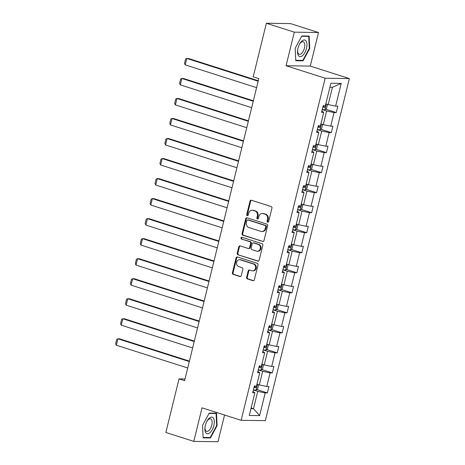 <?xml version="1.0" encoding="UTF-8"?>
<svg xmlns="http://www.w3.org/2000/svg" width="465" height="465" viewBox="0 0 465 465"><rect width="100%" height="100%" fill="white"/><g stroke="black" fill="none" stroke-linecap="round" stroke-linejoin="round"><path stroke-width="0.7" d="M267.671 222.177A0.913 0.796 -89.2 0 0 268.654 221.538L271.944 208.151A1.308 1.139 -89.2 0 0 271.153 206.541L251.42 200.241A1.308 1.139 -89.2 0 0 250.013 201.147L246.723 214.534A0.913 0.796 -89.2 0 0 248.258 215.028L248.682 213.296A4.185 3.644 -89.2 0 1 252.251 210.232A4.185 3.644 -89.2 0 1 253.181 210.383L254.826 210.907A4.185 3.644 -89.2 0 1 257.348 216.062L256.918 217.794A0.913 0.796 -89.2 0 0 258.459 218.283L258.883 216.551A4.185 3.644 -89.2 0 1 262.452 213.487A4.185 3.644 -89.2 0 1 263.382 213.638L265.027 214.162A4.185 3.644 -89.2 0 1 267.544 219.317L267.119 221.049A0.913 0.796 -89.2 0 0 267.671 222.177M246.619 277.314A1.308 1.139 -89.2 0 0 247.403 278.924L252.943 280.691A1.308 1.139 -89.2 0 0 254.349 279.779L257.999 264.916A1.308 1.139 -89.2 0 0 257.215 263.306L237.476 257A1.308 1.139 -89.2 0 0 236.069 257.912L232.419 272.781A1.308 1.139 -89.2 0 0 233.203 274.391L239.894 276.524A1.308 1.139 -89.2 0 0 241.3 275.617L242.864 269.252A1.308 1.139 -89.2 0 0 242.073 267.642L238.76 266.584A3.499 3.046 -89.2 0 1 236.569 262.719A3.499 3.046 -89.2 0 1 239.638 259.714A3.499 3.046 -89.2 0 1 240.411 259.842L253.408 263.992A3.499 3.046 -89.2 0 1 255.593 267.857A3.499 3.046 -89.2 0 1 252.53 270.857A3.499 3.046 -89.2 0 1 251.751 270.735L249.589 270.043A1.308 1.139 -89.2 0 0 248.182 270.95L246.619 277.314L247.27 277.32A1.308 1.139 -89.2 0 0 248.06 278.93L253.559 280.691M202.037 407.828L193.789 441.395L165.86 432.479L179.025 378.888L184.611 380.672L258.802 78.626L253.216 76.841L266.375 23.25L294.304 32.166L286.062 65.734L325.163 78.219L241.137 420.314L202.037 407.828M262.568 241.504A1.308 1.139 -89.2 0 0 263.975 240.597L267.625 225.728A1.308 1.139 -89.2 0 0 266.84 224.118L247.101 217.818A1.308 1.139 -89.2 0 0 245.694 218.724L242.044 233.593A1.308 1.139 -89.2 0 0 242.829 235.203L263.149 241.515M262.812 245.322L259.162 260.191A1.308 1.139 -89.2 0 1 257.755 261.098L238.016 254.797A1.308 1.139 -89.2 0 1 237.231 253.187L238.795 246.822A1.308 1.139 -89.2 0 1 240.196 245.915L248.205 248.467A1.308 1.139 -89.2 0 0 249.612 247.56L250.647 243.34A1.308 1.139 -89.2 0 0 249.856 241.73L241.527 239.068A0.913 0.796 -89.2 0 1 241.957 237.301L262.028 243.712A1.308 1.139 -89.2 0 1 262.812 245.322M193.789 441.395L217.986 441.75L224.554 415.018M286.062 65.734L310.26 66.088L318.502 32.521L294.304 32.166M318.502 32.521L290.573 23.605L266.375 23.25M253.007 391.361L254.861 392.751L252.669 392.722L254.25 386.299L256.436 386.334L259.778 372.727L257.593 372.698L259.168 366.275L261.359 366.31L264.701 352.702L262.51 352.668L264.085 346.251L266.276 346.286L269.619 332.678L267.427 332.644L269.003 326.227L271.194 326.261L274.536 312.654L272.345 312.62L273.92 306.202L276.111 306.232L279.453 292.625L277.262 292.595L278.843 286.178L281.034 286.207L284.371 272.6L282.185 272.571L283.76 266.154L285.952 266.183L289.294 252.576L287.103 252.547L288.678 246.125L290.869 246.159L294.211 232.552L292.02 232.517L293.595 226.1L295.787 226.135L299.129 212.528L296.937 212.493L298.513 206.076L300.704 206.111L304.046 192.504L301.855 192.469L303.436 186.052L305.627 186.081L308.969 172.474L306.778 172.445L308.353 166.028L310.544 166.057L313.887 152.45L311.695 152.421L313.271 146.004L315.462 146.033L318.804 132.426L316.613 132.397L318.188 125.974L320.379 126.009L323.721 112.402L321.53 112.367L323.111 105.95L325.297 105.985L330.882 83.264L341.211 83.415L335.631 106.136L337.823 106.165L336.247 112.582L334.056 112.553L330.714 126.16L332.905 126.189L331.33 132.612L329.139 132.577L325.796 146.184L327.988 146.219L326.407 152.636L324.215 152.601L320.873 166.208L323.065 166.243L321.489 172.66L319.298 172.625L315.956 186.232L318.147 186.267L316.572 192.684L314.381 192.655L311.038 206.262L313.23 206.291L311.655 212.708L309.463 212.679L306.121 226.286L308.312 226.316L306.737 232.733L304.546 232.703L301.204 246.311L303.395 246.34L301.814 252.762L299.623 252.728L296.281 266.335L298.472 266.364L296.897 272.786L294.705 272.752L291.363 286.359L293.555 286.394L291.979 292.81L289.788 292.776L286.446 306.383L288.637 306.418L287.062 312.835L284.871 312.805L281.528 326.407L283.72 326.442L282.139 332.859L279.953 332.83L276.611 346.437L278.797 346.466L277.221 352.883L275.03 352.854L271.688 366.461L273.879 366.49L272.304 372.913L270.113 372.878L266.771 386.485L268.962 386.514L267.387 392.937L265.195 392.902L259.615 415.623L249.281 415.472L254.861 392.751M325.163 78.219L349.36 78.573L265.335 420.668L241.137 420.314M258.267 369.931L262.673 371.337L259.331 384.944L256.965 384.189M259.331 384.944L266.771 386.485M262.673 371.337L270.113 372.878M257.924 371.337L259.778 372.727M263.184 349.907L267.596 351.313L264.254 364.92L261.882 364.165M264.254 364.92L271.688 366.461M267.596 351.313L275.03 352.854M262.841 351.308L264.701 352.702M268.107 329.883L272.513 331.289L269.171 344.896L266.8 344.141M269.171 344.896L276.611 346.437M272.513 331.289L279.953 332.83M267.759 331.283L269.619 332.678M273.025 309.859L277.431 311.265L274.088 324.872L271.723 324.117M274.088 324.872L281.528 326.407M277.431 311.265L284.871 312.805M272.682 311.259L274.536 312.654M277.942 289.834L282.348 291.241L279.006 304.848L276.64 304.093M279.006 304.848L286.446 306.383M282.348 291.241L289.788 292.776M277.599 291.235L279.453 292.625M282.86 269.81L287.265 271.217L283.923 284.824L281.558 284.063M283.923 284.824L291.363 286.359M287.265 271.217L294.705 272.752M282.517 271.211L284.371 272.6M287.783 249.781L292.189 251.187L288.846 264.794L286.475 264.039M288.846 264.794L296.281 266.335M292.189 251.187L299.623 252.728M287.434 251.187L289.294 252.576M292.7 229.756L297.106 231.163L293.764 244.77L291.392 244.015M293.764 244.77L301.204 246.311M297.106 231.163L304.546 232.703M292.351 231.157L294.211 232.552M297.617 209.732L302.023 211.139L298.681 224.746L296.315 223.991M298.681 224.746L306.121 226.286M302.023 211.139L309.463 212.679M297.275 211.133L299.129 212.528M302.535 189.708L306.941 191.115L303.599 204.722L301.233 203.966M303.599 204.722L311.038 206.262M306.941 191.115L314.381 192.655M302.192 191.109L304.046 192.504M307.452 169.684L311.858 171.091L308.516 184.698L306.15 183.942M308.516 184.698L315.956 186.232M311.858 171.091L319.298 172.625M307.109 171.085L308.969 172.474M312.375 149.66L316.781 151.067L313.439 164.674L311.068 163.913M313.439 164.674L320.873 166.208M316.781 151.067L324.215 152.601M312.027 151.061L313.887 152.45M317.293 129.63L321.699 131.037L318.356 144.644L315.991 143.888M318.356 144.644L325.796 146.184M321.699 131.037L329.139 132.577M316.95 131.037L318.804 132.426M322.21 109.606L326.616 111.013L323.274 124.62L320.908 123.864M323.274 124.62L330.714 126.16M326.616 111.013L334.056 112.553M321.867 111.013L323.721 112.402M341.211 83.415L332.452 87.269L328.191 104.596L325.825 103.84M328.191 104.596L335.631 106.136M310.26 66.088L349.36 78.573M185.029 378.975L179.025 378.888M250.955 408.659L253.501 408.694L257.755 391.367L253.349 389.955M251.129 407.939L253.501 408.694L259.615 415.623M332.452 87.269L329.906 87.228M257.755 391.367L265.195 392.902M325.698 109.217L336.247 112.582M320.774 129.241L331.33 132.612M315.857 149.265L326.407 152.636M310.94 169.289L321.489 172.66M306.022 189.313L316.572 192.684M301.105 209.343L311.655 212.708M296.182 229.367L306.737 232.733M291.264 249.391L301.814 252.762M286.347 269.415L296.897 272.786M281.43 289.439L291.979 292.81M276.506 309.463L287.062 312.835M271.589 329.493L282.139 332.859M266.672 349.517L277.221 352.883M261.754 369.541L272.304 372.913M256.837 389.565L267.387 392.937M303.064 60.828L309.754 48.494L309.149 36.055L301.861 35.95L295.176 48.284L295.775 60.723L303.064 60.828L301.576 60.351M216.516 413.193L209.227 413.089L202.542 425.423L203.141 437.861L210.43 437.966L217.114 425.632L216.516 413.193M268.2 222.131A0.913 0.796 -89.2 0 1 267.77 221.055L268.2 219.323A4.185 3.644 -89.2 0 0 265.678 214.173L265.027 214.162M262.452 213.487L263.103 213.493A4.185 3.644 -89.2 0 1 264.033 213.65L265.678 214.173M252.251 210.232L252.908 210.238A4.185 3.644 -89.2 0 1 253.838 210.389L255.483 210.918A4.185 3.644 -89.2 0 1 257.999 216.068L257.575 217.8A0.913 0.796 -89.2 0 0 258.005 218.876M251.455 200.252A1.308 1.139 -89.2 0 0 250.664 201.159L247.374 214.545A0.913 0.796 -89.2 0 0 247.804 215.62M247.136 217.829A1.308 1.139 -89.2 0 0 246.345 218.736L242.695 233.604A1.308 1.139 -89.2 0 0 243.486 235.214L263.184 241.504M265.748 226.624A0.913 0.796 -89.2 0 0 265.195 225.496L247.874 219.962A0.913 0.796 -89.2 0 0 246.886 220.602L246.438 222.427A4.185 3.644 -89.2 0 0 248.961 227.583L260.801 231.361A4.185 3.644 -89.2 0 0 261.731 231.518A4.185 3.644 -89.2 0 0 265.3 228.449L265.748 226.624L266.404 226.635A0.913 0.796 -89.2 0 0 265.852 225.508L265.195 225.496M247.671 219.933L248.322 219.939A0.913 0.796 -89.2 0 1 248.525 219.974L265.852 225.508M261.731 231.518L262.382 231.524A4.185 3.644 -89.2 0 0 265.957 228.46L265.3 228.449M266.404 226.635L265.957 228.46M258.371 261.098L238.016 254.797M240.236 245.927A1.308 1.139 -89.2 0 0 239.446 246.834L237.882 253.198A1.308 1.139 -89.2 0 0 238.673 254.808M248.496 248.519L249.147 248.525A1.308 1.139 -89.2 0 0 250.263 247.572L251.298 243.346A1.308 1.139 -89.2 0 0 250.513 241.736L241.527 239.068M242.096 237.348A0.913 0.796 -89.2 0 0 242.178 239.08M256.511 251.123A3.499 3.046 -89.2 0 0 257.285 251.251A3.499 3.046 -89.2 0 0 260.354 248.246A3.499 3.046 -89.2 0 0 258.168 244.381L253.588 242.916A1.308 1.139 -89.2 0 0 252.181 243.829L251.147 248.048A1.308 1.139 -89.2 0 0 251.931 249.659L256.511 251.123M257.285 251.251L257.941 251.257A3.499 3.046 -89.2 0 0 261.005 248.258A3.499 3.046 -89.2 0 0 258.819 244.392L258.168 244.381M253.297 242.87L253.948 242.881A1.308 1.139 -89.2 0 1 254.239 242.928L258.819 244.392M249.624 270.055A1.308 1.139 -89.2 0 0 248.833 270.961L247.27 277.32M252.53 270.857L253.181 270.868A3.499 3.046 -89.2 0 0 256.25 267.863A3.499 3.046 -89.2 0 0 254.064 263.998L253.408 263.992M239.638 259.714L240.289 259.726A3.499 3.046 -89.2 0 1 241.068 259.854L254.064 263.998M237.51 257.011A1.308 1.139 -89.2 0 0 236.72 257.918L233.07 272.786A1.308 1.139 -89.2 0 0 233.86 274.397L240.51 276.524M309.301 48.354L309.754 48.494M216.667 425.487L217.114 425.632M208.942 437.489L210.43 437.966M258.273 80.765L188.441 58.468L186.802 58.445L258.162 81.23M327.046 104.23L327.441 104.741L326.494 108.595L324.866 109.856A3.528 0.442 -166.2 0 1 322.251 109.444M256.587 87.647L185.227 64.862L184.5 63.443L185.605 58.95L186.802 58.445L185.227 64.862M322.85 107.002A3.528 0.442 13.8 0 0 324.837 107.369C325.651 106.921 325.779 106.409 325.221 105.828M323.611 105.317C324.367 105.956 324.245 106.473 323.233 106.857L322.902 106.787M253.355 100.795L183.518 78.492L181.885 78.469L253.245 101.254M322.129 124.254L322.518 124.771L321.577 128.619L319.949 129.886A3.528 0.442 -166.2 0 1 317.333 129.468M251.664 107.671L180.31 84.886L179.583 83.468L180.687 78.974L181.885 78.469L180.31 84.886M317.932 127.026A3.528 0.442 13.8 0 0 319.92 127.393C320.734 126.945 320.862 126.434 320.298 125.852M318.694 125.341C319.449 125.986 319.327 126.497 318.316 126.881L317.984 126.817M248.438 120.819L178.601 98.516L176.967 98.493L248.322 121.278M317.211 144.278L317.601 144.795L316.653 148.643L315.032 149.91A3.528 0.442 -166.2 0 1 312.416 149.492M246.746 127.695L175.392 104.916L174.666 103.492L175.77 98.999L176.967 98.493L175.392 104.916M313.015 147.056A3.528 0.442 13.8 0 0 315.003 147.417C315.816 146.969 315.944 146.458 315.38 145.876M313.776 145.365C314.532 146.01 314.404 146.522 313.393 146.905L313.067 146.841M306.139 41.123A8.661 4.109 107.7 0 0 299.524 44.204A8.661 4.109 107.7 0 0 297.641 50.098A8.661 4.109 107.7 0 0 298.338 55.515A8.661 4.109 107.7 0 0 304.895 52.545A8.661 4.109 107.7 0 0 306.139 41.123M297.699 49.691A6.556 3.11 107.7 0 0 298.268 53.44A6.556 3.11 107.7 0 0 299.228 54.242A6.556 3.11 107.7 0 0 303.755 50.104A6.556 3.11 107.7 0 0 304.174 42.548A6.556 3.11 107.7 0 0 303.215 41.745A6.556 3.11 107.7 0 0 299.338 44.57M301.692 36.264L308.719 36.369L309.301 48.424L302.825 60.374L295.763 60.27L295.182 48.273M307.673 36.032L308.719 36.369M213.505 418.262A8.661 4.109 107.7 0 0 206.89 421.342A8.661 4.109 107.7 0 0 205.007 427.236A8.661 4.109 107.7 0 0 205.704 432.653A8.661 4.109 107.7 0 0 212.261 429.683A8.661 4.109 107.7 0 0 213.505 418.262M205.065 426.829A6.556 3.11 107.7 0 0 205.635 430.578A6.556 3.11 107.7 0 0 206.594 431.375A6.556 3.11 107.7 0 0 211.122 427.242A6.556 3.11 107.7 0 0 211.54 419.686A6.556 3.11 107.7 0 0 210.581 418.884A6.556 3.11 107.7 0 0 206.704 421.709M209.058 413.402L216.086 413.507L216.667 425.562L210.192 437.513L203.129 437.408L202.548 425.411M215.039 413.17L216.086 413.507M243.52 140.843L173.683 118.546L172.05 118.523L243.404 141.302M312.294 164.308L312.683 164.819L311.736 168.667L310.114 169.934A3.528 0.442 -166.2 0 1 307.493 169.516M241.829 147.725L170.469 124.94L169.748 123.521L170.853 119.028L172.05 118.523L170.469 124.94M308.092 167.08A3.528 0.442 13.8 0 0 310.085 167.447C310.899 166.999 311.021 166.482 310.463 165.906M308.853 165.389C309.614 166.034 309.487 166.546 308.475 166.929L308.144 166.865M238.597 160.867L168.766 138.57L167.127 138.547L238.487 161.332M307.371 184.332L307.766 184.843L306.819 188.697L305.197 189.958A3.528 0.442 -166.2 0 1 302.575 189.54M236.912 167.749L165.552 144.964L164.825 143.546L165.929 139.052L167.127 138.547L165.552 144.964M303.174 187.104A3.528 0.442 13.8 0 0 305.168 187.471C305.976 187.023 306.104 186.506 305.546 185.93M303.936 185.413C304.697 186.058 304.569 186.57 303.558 186.953L303.226 186.889M233.68 180.891L163.849 158.594L162.209 158.571L233.57 181.356M302.453 204.356L302.843 204.867L301.901 208.721L300.274 209.982A3.528 0.442 -166.2 0 1 297.658 209.57M231.989 187.773L160.634 164.988L159.908 163.57L161.012 159.077L162.209 158.571L160.634 164.988M298.257 207.128A3.528 0.442 13.8 0 0 300.245 207.495C301.058 207.047 301.186 206.536 300.628 205.954M299.018 205.443C299.774 206.082 299.652 206.6 298.64 206.983L298.309 206.913M228.763 200.915L158.925 178.618L157.292 178.595L228.652 201.38M297.536 224.38L297.925 224.891L296.984 228.745L295.356 230.006A3.528 0.442 -166.2 0 1 292.741 229.594M227.071 207.797L155.717 185.012L154.99 183.594L156.095 179.101L157.292 178.595L155.717 185.012M293.339 227.153A3.528 0.442 13.8 0 0 295.327 227.519C296.141 227.071 296.269 226.56 295.705 225.978M294.101 225.467C294.856 226.106 294.734 226.624 293.723 227.007L293.392 226.937M223.845 220.945L154.008 198.642L152.375 198.619L223.729 221.404M292.619 244.404L293.008 244.921L292.061 248.769L290.439 250.036A3.528 0.442 -166.2 0 1 287.818 249.618M222.154 227.821L150.8 205.036L150.073 203.618L151.177 199.125L152.375 198.619L150.8 205.036M288.422 247.177A3.528 0.442 13.8 0 0 290.41 247.543C291.224 247.095 291.352 246.584 290.788 246.002M289.184 245.491C289.939 246.136 289.811 246.648 288.8 247.031L288.474 246.967M218.928 240.969L149.091 218.666L147.457 218.643L218.812 241.428M287.701 264.428L288.091 264.945L287.143 268.793L285.522 270.06A3.528 0.442 -166.2 0 1 282.9 269.642M217.236 247.845L145.876 225.066L145.156 223.642L146.254 219.149L147.457 218.643L145.876 225.066M283.499 267.206A3.528 0.442 13.8 0 0 285.493 267.567C286.306 267.119 286.428 266.608 285.87 266.026M284.26 265.515C285.022 266.16 284.894 266.672 283.882 267.055L283.551 266.991M214.005 260.993L144.173 238.696L142.534 238.673L213.894 261.452M282.778 284.458L283.173 284.969L282.226 288.817L280.604 290.084A3.528 0.442 -166.2 0 1 277.983 289.666M212.319 267.875L140.959 245.09L140.232 243.672L141.337 239.179L142.534 238.673L140.959 245.09M278.582 287.231A3.528 0.442 13.8 0 0 280.575 287.591C281.383 287.149 281.511 286.632 280.953 286.051M279.343 285.539C280.104 286.184 279.977 286.696 278.965 287.079L278.634 287.015M209.087 281.017L139.25 258.72L137.617 258.697L208.977 281.476M277.861 304.482L278.25 304.994L277.309 308.847L275.681 310.108A3.528 0.442 -166.2 0 1 273.065 309.69M207.396 287.899L136.042 265.114L135.315 263.696L136.419 259.203L137.617 258.697L136.042 265.114M273.664 307.255A3.528 0.442 13.8 0 0 275.652 307.621C276.466 307.173 276.594 306.656 276.03 306.08M274.426 305.563C275.181 306.208 275.059 306.72 274.048 307.103L273.716 307.04M204.17 301.041L134.333 278.744L132.699 278.721L204.054 301.506M272.943 324.506L273.333 325.018L272.385 328.871L270.764 330.133A3.528 0.442 -166.2 0 1 268.148 329.72M202.478 307.923L131.124 285.138L130.398 283.72L131.502 279.227L132.699 278.721L131.124 285.138M268.747 327.279A3.528 0.442 13.8 0 0 270.735 327.645C271.548 327.197 271.676 326.686 271.112 326.105M269.508 325.593C270.264 326.232 270.136 326.75 269.13 327.133L268.799 327.064M199.253 321.065L129.415 298.768L127.782 298.745L199.136 321.53M268.026 344.53L268.415 345.042L267.468 348.895L265.846 350.157A3.528 0.442 -166.2 0 1 263.225 349.744M197.561 327.947L126.207 305.162L125.48 303.744L126.585 299.251L127.782 298.745L126.207 305.162M263.824 347.303A3.528 0.442 13.8 0 0 265.817 347.669C266.631 347.221 266.753 346.71 266.195 346.129M264.585 345.617C265.346 346.256 265.219 346.774 264.207 347.157L263.882 347.088M194.335 341.095L124.498 318.792L122.865 318.769L194.219 341.554M263.109 364.554L263.498 365.066L262.551 368.919L260.929 370.187A3.528 0.442 -166.2 0 1 258.308 369.768M192.644 347.971L121.284 325.186L120.563 323.768L121.661 319.275L122.865 318.769L121.284 325.186M258.906 367.327A3.528 0.442 13.8 0 0 260.9 367.693C261.714 367.245 261.836 366.734 261.278 366.153M259.668 365.641C260.429 366.286 260.301 366.798 259.29 367.181L258.959 367.118M189.412 361.119L119.581 338.816L117.941 338.793L189.302 361.578M258.185 384.578L258.581 385.096L257.633 388.943L256.006 390.211A3.528 0.442 -166.2 0 1 253.39 389.792M187.726 367.995L116.366 345.216L115.64 343.792L116.744 339.299L117.941 338.793L116.366 345.216M253.989 387.351A3.528 0.442 13.8 0 0 255.977 387.717C256.79 387.269 256.918 386.758 256.36 386.177M254.75 385.665C255.506 386.31 255.384 386.822 254.372 387.206L254.041 387.142M268.2 219.323L267.544 219.317M264.033 213.65L263.382 213.638M257.575 217.8L256.918 217.794M257.999 216.068L257.348 216.062M255.483 210.918L254.826 210.907M253.838 210.389L253.181 210.383M247.374 214.545L246.723 214.534M250.664 201.159L250.013 201.147M267.77 221.055L267.119 221.049M243.486 235.214L242.829 235.203M242.695 233.604L242.044 233.593M246.345 218.736L245.694 218.724M248.525 219.974L247.874 219.962M258.337 261.109L257.755 261.098M237.882 253.198L237.231 253.187M239.446 246.834L238.795 246.822M250.263 247.572L249.612 247.56M251.298 243.346L250.647 243.34M250.513 241.736L249.856 241.73M254.239 242.928L253.588 242.916M248.833 270.961L248.182 270.95M241.068 259.854L240.411 259.842M240.475 276.536L239.894 276.524M233.86 274.397L233.203 274.391M233.07 272.786L232.419 272.781M236.72 257.918L236.069 257.912M253.524 280.697L252.943 280.691M248.06 278.93L247.403 278.924M324.913 109.827L326.343 104.003M323.233 106.857L324.837 107.369M319.99 129.851L321.42 124.027M318.316 126.881L319.92 127.393M315.072 149.875L316.502 144.057M313.393 146.905L315.003 147.417M310.155 169.905L311.585 164.081M308.475 166.929L310.085 167.447M305.238 189.929L306.668 184.105M303.558 186.953L305.168 187.471M300.314 209.953L301.75 204.129M298.64 206.983L300.245 207.495M295.397 229.977L296.827 224.153M293.723 227.007L295.327 227.519M290.48 250.001L291.91 244.177M288.8 247.031L290.41 247.543M285.562 270.026L286.992 264.207M283.882 267.055L285.493 267.567M280.645 290.05L282.075 284.231M278.965 287.079L280.575 287.591M275.722 310.079L277.152 304.255M274.048 307.103L275.652 307.621M270.804 330.103L272.234 324.279M269.13 327.133L270.735 327.645M265.887 350.128L267.317 344.303M264.207 347.157L265.817 347.669M260.97 370.152L262.4 364.327M259.29 367.181L260.9 367.693M256.052 390.176L257.482 384.357M254.372 387.206L255.977 387.717"/></g></svg>
